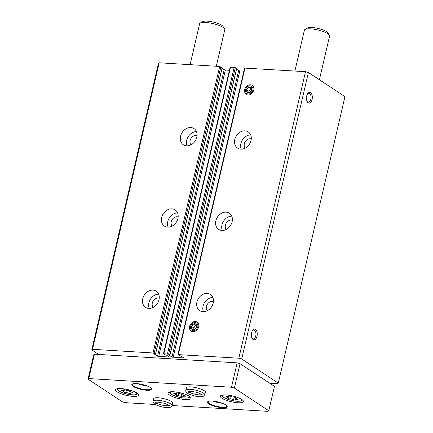 <?xml version="1.0" encoding="UTF-8"?>
<svg xmlns="http://www.w3.org/2000/svg" width="433" height="433" viewBox="0 0 433 433"><rect width="100%" height="100%" fill="white"/><g stroke="black" fill="none" stroke-linecap="round" stroke-linejoin="round"><path stroke-width="0.65" d="M196.831 137.201A9.699 7.772 123.4 0 1 183.365 144.806A9.699 7.772 123.4 0 1 182.206 132.428A9.699 7.772 123.4 0 1 194.038 128.612A9.699 7.772 123.4 0 1 196.831 137.201M177.914 218.481A9.699 7.772 123.4 0 1 164.448 226.086A9.699 7.772 123.4 0 1 163.295 213.713A9.699 7.772 123.4 0 1 175.121 209.891A9.699 7.772 123.4 0 1 177.914 218.481M158.998 299.766A9.699 7.772 123.4 0 1 145.531 307.365A9.699 7.772 123.4 0 1 144.378 294.992A9.699 7.772 123.4 0 1 156.21 291.171A9.699 7.772 123.4 0 1 158.998 299.766M222.118 67.764L219.704 66.466L159.182 62.785L92.51 349.301L91.78 349.902L98.664 354.443M222.069 68.295L224.197 69.702L157.525 356.213L154.727 354.373L155.474 354.162L153.028 352.982L92.51 349.301M236.57 68.641L234.156 67.342L230.134 67.212L163.458 353.729L164.865 354.73L166.472 355.087L169.384 357.079L157.525 356.213M236.521 69.177L238.648 70.579L171.977 357.095L169.179 355.249L169.985 355.114L168.632 354.189L163.458 353.729M251.026 140.498A9.699 7.772 123.4 0 1 237.56 148.097A9.699 7.772 123.4 0 1 236.407 135.724A9.699 7.772 123.4 0 1 248.233 131.908A9.699 7.772 123.4 0 1 251.026 140.498M232.11 221.777A9.699 7.772 123.4 0 1 218.643 229.382A9.699 7.772 123.4 0 1 217.49 217.003A9.699 7.772 123.4 0 1 229.317 213.188A9.699 7.772 123.4 0 1 232.11 221.777M213.198 303.057A9.699 7.772 123.4 0 1 199.732 310.661A9.699 7.772 123.4 0 1 198.574 298.283A9.699 7.772 123.4 0 1 210.406 294.467A9.699 7.772 123.4 0 1 213.198 303.057M244.726 89.626A5.385 4.319 -56.6 0 0 250.474 94.437A5.385 4.319 -56.6 0 0 252.526 85.637A5.385 4.319 -56.6 0 0 244.726 89.626M189.638 326.358A5.385 4.319 -56.6 0 0 195.386 331.169A5.385 4.319 -56.6 0 0 197.437 322.369A5.385 4.319 -56.6 0 0 189.638 326.358M269.775 383.281L277.521 383.752L278.289 383.124L344.96 96.608L308.393 72.5L305.514 71.683L244.585 68.095L177.909 354.605L179.316 355.607L180.924 355.964L183.836 357.956L171.977 357.095M305.514 71.683L238.837 358.199L177.909 354.605M159.182 62.785L158.451 63.386L91.78 349.902M310.58 92.694A5.385 2.923 93.5 0 0 307.76 93.555A5.385 2.923 93.5 0 0 307.262 101.76A5.385 2.923 93.5 0 0 311.798 100.521A5.385 2.923 93.5 0 0 310.58 92.694M255.492 329.421A5.385 2.923 93.5 0 0 252.672 330.282A5.385 2.923 93.5 0 0 252.174 338.492A5.385 2.923 93.5 0 0 256.709 337.247A5.385 2.923 93.5 0 0 255.492 329.421M308.393 72.5L241.722 359.017L238.837 358.199M278.289 383.124L241.722 359.017M224.197 69.702L225.349 70.027L158.678 356.543M229.42 70.276L225.349 70.027M238.648 70.579L239.801 70.904L173.13 357.42M243.871 71.153L239.801 70.904M251.974 338.081A4.454 2.419 93.5 0 0 253.256 338.904A4.454 2.419 93.5 0 0 255.871 335.272A4.454 2.419 93.5 0 0 254.507 330.255A4.454 2.419 93.5 0 0 253.798 330.011A4.454 2.419 93.5 0 0 252.423 330.666M307.062 101.349A4.454 2.419 93.5 0 0 308.345 102.172A4.454 2.419 93.5 0 0 310.964 98.54A4.454 2.419 93.5 0 0 309.595 93.523A4.454 2.419 93.5 0 0 308.886 93.279A4.454 2.419 93.5 0 0 307.511 93.934M203.429 311.722A9.699 7.772 123.4 0 1 204.706 302.326A9.699 7.772 123.4 0 1 212.836 297.449M207.402 310.672A5.602 4.492 123.4 0 1 207.445 304.134A5.602 4.492 123.4 0 1 213.437 301.52M149.228 308.426A9.699 7.772 123.4 0 1 150.511 299.03A9.699 7.772 123.4 0 1 158.64 294.153M153.206 307.376A5.602 4.492 123.4 0 1 153.25 300.838A5.602 4.492 123.4 0 1 159.241 298.223M222.34 230.443A9.699 7.772 123.4 0 1 223.623 221.046A9.699 7.772 123.4 0 1 231.752 216.17M226.318 229.387A5.602 4.492 123.4 0 1 226.362 222.854A5.602 4.492 123.4 0 1 232.353 220.235M168.145 227.146A9.699 7.772 123.4 0 1 169.422 217.75A9.699 7.772 123.4 0 1 177.557 212.874M172.123 226.096A5.602 4.492 123.4 0 1 172.166 219.558A5.602 4.492 123.4 0 1 178.158 216.944M241.257 149.158A9.699 7.772 123.4 0 1 242.534 139.767A9.699 7.772 123.4 0 1 250.664 134.885M245.235 148.108A5.602 4.492 123.4 0 1 245.278 141.569A5.602 4.492 123.4 0 1 251.27 138.955M187.061 145.867A9.699 7.772 123.4 0 1 188.339 136.471A9.699 7.772 123.4 0 1 196.468 131.594M191.034 144.817A5.602 4.492 123.4 0 1 191.077 138.279A5.602 4.492 123.4 0 1 197.069 135.659M137.034 393.088A11.853 2.966 -166.9 0 0 124.358 388.931A11.853 2.966 -166.9 0 0 115.551 389.797A11.853 2.966 -166.9 0 0 126.425 395.372A11.853 2.966 -166.9 0 0 138.641 395.172A11.853 2.966 -166.9 0 0 137.034 393.088M241.814 399.459A11.853 2.966 -166.9 0 0 229.138 395.302A11.853 2.966 -166.9 0 0 220.332 396.168A11.853 2.966 -166.9 0 0 231.206 401.743A11.853 2.966 -166.9 0 0 243.422 401.537A11.853 2.966 -166.9 0 0 241.814 399.459M189.421 396.271A11.853 2.966 -166.9 0 0 176.745 392.119A11.853 2.966 -166.9 0 0 167.944 392.98A11.853 2.966 -166.9 0 0 178.813 398.56A11.853 2.966 -166.9 0 0 191.029 398.355A11.853 2.966 -166.9 0 0 189.421 396.271M172.421 404.021A10.127 2.538 -166.9 0 0 172.821 402.69A10.127 2.538 -166.9 0 0 171.636 401.629A10.127 2.538 -166.9 0 0 162.072 398.295A10.127 2.538 -166.9 0 0 153.764 398.257A10.127 2.538 -166.9 0 0 153.531 399.627M225.831 404.92A10.127 2.538 -166.9 0 0 216.267 401.591A10.127 2.538 -166.9 0 0 207.959 401.548A10.127 2.538 -166.9 0 0 216.765 406.874A10.127 2.538 -166.9 0 0 227.016 405.986A10.127 2.538 -166.9 0 0 225.831 404.92M150.127 387.448A10.127 2.538 -166.9 0 0 140.563 384.114A10.127 2.538 -166.9 0 0 132.254 384.076A10.127 2.538 -166.9 0 0 141.061 389.402A10.127 2.538 -166.9 0 0 151.312 388.509A10.127 2.538 -166.9 0 0 150.127 387.448M205.112 393.137A10.127 2.538 -166.9 0 0 205.507 391.805A10.127 2.538 -166.9 0 0 204.322 390.745A10.127 2.538 -166.9 0 0 194.758 387.411A10.127 2.538 -166.9 0 0 186.45 387.367A10.127 2.538 -166.9 0 0 186.222 388.742M172.074 405.515L268.054 411.35L268.785 410.749L234.372 388.065L231.487 387.243L88.77 378.566L88.04 379.167L122.452 401.856L125.337 402.674L155.371 404.498M268.785 410.749L274.457 386.366L240.044 363.677L237.165 362.859L94.443 354.183L93.712 354.784L88.04 379.167M240.044 363.677L234.372 388.065M237.165 362.859L231.487 387.243M94.443 354.183L88.77 378.566M186.731 387.237A9.699 2.43 -166.9 0 0 186.482 387.622L185.844 390.366C185.465 391.086 186.022 392.06 187.511 393.278L189.497 392.206L189.73 391.21M185.844 390.366A9.699 2.43 -166.9 0 1 195.835 390.198A9.699 2.43 -166.9 0 1 204.733 394.761L205.372 392.017A9.699 2.43 -166.9 0 0 205.318 391.562M137.607 383.681A9.699 2.43 -166.9 0 0 146.684 385.792M132.536 383.941A9.699 2.43 -166.9 0 0 132.287 384.325A9.699 2.43 -166.9 0 0 141.18 388.888A9.699 2.43 -166.9 0 0 151.177 388.72A9.699 2.43 -166.9 0 0 151.122 388.266M213.312 401.158A9.699 2.43 -166.9 0 0 222.389 403.269M208.241 401.413A9.699 2.43 -166.9 0 0 207.992 401.802A9.699 2.43 -166.9 0 0 216.884 406.365A9.699 2.43 -166.9 0 0 226.881 406.197A9.699 2.43 -166.9 0 0 226.827 405.737M154.045 398.122A9.699 2.43 -166.9 0 0 153.791 398.506L153.158 401.25C152.779 401.97 153.336 402.944 154.825 404.162L156.806 403.091L157.038 402.095M153.158 401.25A9.699 2.43 -166.9 0 1 163.149 401.082A9.699 2.43 -166.9 0 1 172.047 405.645L172.68 402.901A9.699 2.43 -166.9 0 0 172.632 402.446M216.289 66.26L224.808 29.65A12.93 3.237 -166.9 0 0 224.57 28.735A12.93 3.237 -166.9 0 0 223.055 27.382A12.93 3.237 -166.9 0 0 210.844 23.122A12.93 3.237 -166.9 0 0 200.235 23.073A12.93 3.237 -166.9 0 0 199.618 23.788L190.109 64.669M224.57 28.735L222.979 26.37A10.776 2.695 -166.9 0 0 221.718 25.238A10.776 2.695 -166.9 0 0 211.548 21.693A10.776 2.695 -166.9 0 0 202.709 21.65L200.235 23.073M319.408 79.759L329.589 36.02A12.93 3.237 -166.9 0 0 329.345 35.105A12.93 3.237 -166.9 0 0 327.835 33.747A12.93 3.237 -166.9 0 0 315.625 29.493A12.93 3.237 -166.9 0 0 305.016 29.444A12.93 3.237 -166.9 0 0 304.399 30.158L294.889 71.039M329.345 35.105L327.759 32.74A10.776 2.695 -166.9 0 0 326.498 31.609A10.776 2.695 -166.9 0 0 316.328 28.064A10.776 2.695 -166.9 0 0 307.484 28.021L305.016 29.444M174.683 393.483A1.207 0.303 -166.9 0 0 173.79 393.575A1.207 0.303 -166.9 0 0 174.71 394.095A2.111 0.53 -166.9 0 1 176.318 395.004A2.111 0.53 -166.9 0 1 176.242 395.107A1.207 0.303 -166.9 0 0 176.199 395.161A1.207 0.303 -166.9 0 0 176.918 395.621A1.207 0.303 -166.9 0 0 178.244 395.832A2.111 0.53 -166.9 0 1 181.238 396.476A1.207 0.303 -166.9 0 0 182.493 396.823A1.207 0.303 -166.9 0 0 183.262 396.715A1.207 0.303 -166.9 0 0 183.208 396.596A2.111 0.53 -166.9 0 1 183.116 396.379A2.111 0.53 -166.9 0 1 184.674 396.227A1.207 0.303 -166.9 0 0 185.562 396.135A1.207 0.303 -166.9 0 0 184.642 395.616A2.111 0.53 -166.9 0 1 183.035 394.707A2.111 0.53 -166.9 0 1 183.11 394.604A1.207 0.303 -166.9 0 0 183.154 394.55A1.207 0.303 -166.9 0 0 182.434 394.09A1.207 0.303 -166.9 0 0 181.108 393.878A2.111 0.53 -166.9 0 1 178.115 393.234A1.207 0.303 -166.9 0 0 176.859 392.888A1.207 0.303 -166.9 0 0 176.09 392.996A1.207 0.303 -166.9 0 0 176.144 393.115A2.111 0.53 -166.9 0 1 176.236 393.332A2.111 0.53 -166.9 0 1 174.683 393.483M227.071 396.671A1.207 0.303 -166.9 0 0 226.183 396.758A1.207 0.303 -166.9 0 0 227.103 397.278A2.111 0.53 -166.9 0 1 228.711 398.192A2.111 0.53 -166.9 0 1 228.635 398.29A1.207 0.303 -166.9 0 0 228.592 398.349A1.207 0.303 -166.9 0 0 229.306 398.809A1.207 0.303 -166.9 0 0 230.632 399.02A2.111 0.53 -166.9 0 1 233.631 399.659A1.207 0.303 -166.9 0 0 234.886 400.005A1.207 0.303 -166.9 0 0 235.649 399.903A1.207 0.303 -166.9 0 0 235.601 399.778A2.111 0.53 -166.9 0 1 235.509 399.567A2.111 0.53 -166.9 0 1 237.062 399.41A1.207 0.303 -166.9 0 0 237.95 399.323A1.207 0.303 -166.9 0 0 237.03 398.798A2.111 0.53 -166.9 0 1 235.422 397.889A2.111 0.53 -166.9 0 1 235.498 397.792A1.207 0.303 -166.9 0 0 235.541 397.732A1.207 0.303 -166.9 0 0 234.827 397.272A1.207 0.303 -166.9 0 0 233.501 397.061A2.111 0.53 -166.9 0 1 230.502 396.422A1.207 0.303 -166.9 0 0 229.246 396.071A1.207 0.303 -166.9 0 0 228.483 396.179A1.207 0.303 -166.9 0 0 228.532 396.303A2.111 0.53 -166.9 0 1 228.624 396.514A2.111 0.53 -166.9 0 1 227.071 396.671M122.29 390.301A1.207 0.303 -166.9 0 0 121.402 390.393A1.207 0.303 -166.9 0 0 122.323 390.912A2.111 0.53 -166.9 0 1 123.93 391.822A2.111 0.53 -166.9 0 1 123.854 391.919A1.207 0.303 -166.9 0 0 123.811 391.979A1.207 0.303 -166.9 0 0 124.525 392.439A1.207 0.303 -166.9 0 0 125.851 392.65A2.111 0.53 -166.9 0 1 128.85 393.288A1.207 0.303 -166.9 0 0 130.106 393.64A1.207 0.303 -166.9 0 0 130.869 393.532A1.207 0.303 -166.9 0 0 130.82 393.413A2.111 0.53 -166.9 0 1 130.728 393.196A2.111 0.53 -166.9 0 1 132.281 393.04A1.207 0.303 -166.9 0 0 133.169 392.953A1.207 0.303 -166.9 0 0 132.254 392.433A2.111 0.53 -166.9 0 1 130.642 391.519A2.111 0.53 -166.9 0 1 130.717 391.421A1.207 0.303 -166.9 0 0 130.761 391.362A1.207 0.303 -166.9 0 0 130.046 390.907A1.207 0.303 -166.9 0 0 128.72 390.69A2.111 0.53 -166.9 0 1 125.722 390.052A1.207 0.303 -166.9 0 0 124.466 389.705A1.207 0.303 -166.9 0 0 123.703 389.808A1.207 0.303 -166.9 0 0 123.757 389.933A2.111 0.53 -166.9 0 1 123.843 390.144A2.111 0.53 -166.9 0 1 122.29 390.301M189.751 391.205L189.519 392.217L187.613 393.343C191.24 395.562 197.426 396.758 200.035 396.72L203.342 396.282L204.733 394.761M157.065 402.095L156.827 403.101L154.927 404.227C158.554 406.446 164.74 407.642 167.349 407.605L170.651 407.166L172.047 405.645M196.761 326.791A3.112 2.495 123.4 0 1 194.866 329.248L196.761 326.791L196.046 324.171A3.112 2.495 123.4 0 1 196.761 326.791M192.257 329.091L194.866 329.248A3.112 2.495 123.4 0 1 192.257 329.091A3.112 2.495 123.4 0 1 191.548 326.471L192.257 329.091M193.443 324.008A3.112 2.495 123.4 0 1 196.046 324.171L193.443 324.008L191.548 326.471A3.112 2.495 123.4 0 1 193.443 324.008L195.592 325.427L196.495 325.486M193.205 330.715A4.33 3.469 123.4 0 1 191.483 324.398A4.33 3.469 123.4 0 1 197.773 324.777A4.33 3.469 123.4 0 1 193.205 330.715M193.697 327.889L194.644 326.661A2.695 2.16 123.4 0 0 194.054 329.199A2.695 2.16 123.4 0 0 194.071 329.259L193.697 327.889L191.548 326.471M196.506 325.519A2.695 2.16 123.4 0 0 194.644 326.661L195.592 325.427M251.849 90.059A3.112 2.495 123.4 0 1 249.955 92.521L251.849 90.059L251.135 87.439A3.112 2.495 123.4 0 1 251.849 90.059M247.346 92.359L249.955 92.521A3.112 2.495 123.4 0 1 247.346 92.359A3.112 2.495 123.4 0 1 246.637 89.739L247.346 92.359M248.531 87.282A3.112 2.495 123.4 0 1 251.135 87.439L248.531 87.282L246.637 89.739A3.112 2.495 123.4 0 1 248.531 87.282L250.68 88.7L251.584 88.754M248.293 93.983A4.33 3.469 123.4 0 1 246.572 87.666A4.33 3.469 123.4 0 1 252.861 88.051A4.33 3.469 123.4 0 1 248.293 93.983M248.786 91.157L249.733 89.929A2.695 2.16 123.4 0 0 249.143 92.467A2.695 2.16 123.4 0 0 249.159 92.532L248.786 91.157L246.637 89.739M251.595 88.792A2.695 2.16 123.4 0 0 249.733 89.929L250.68 88.7M219.704 66.466L153.028 352.982M230.54 67.126L163.869 353.642M234.156 67.342L167.479 353.858M244.991 68.003L178.32 354.519M183.511 357.674L183.424 358.048M236.597 68.522L169.925 355.038M235.308 67.672L168.632 354.189M169.059 356.792L168.973 357.165M222.145 67.645L155.474 354.162M220.857 66.796L154.18 353.306M172.069 391.724A9.699 2.43 -166.9 0 0 173.059 395.194A9.699 2.43 -166.9 0 0 185.465 398.084A9.699 2.43 -166.9 0 0 187.89 395.405M178.786 393.505L178.244 395.832M181.833 393.938L181.238 396.476M184.804 395.665L184.674 396.227M174.845 393.51L174.71 394.095M224.456 394.907A9.699 2.43 -166.9 0 0 225.452 398.382A9.699 2.43 -166.9 0 0 237.852 401.267A9.699 2.43 -166.9 0 0 240.277 398.587M119.676 388.536A9.699 2.43 -166.9 0 0 120.672 392.011A9.699 2.43 -166.9 0 0 133.072 394.896A9.699 2.43 -166.9 0 0 135.497 392.217M231.179 396.688L230.632 399.02M234.221 397.121L233.631 399.659M237.192 398.847L237.062 399.41M227.238 396.693L227.103 397.278M126.398 390.317L125.851 392.65M129.44 390.75L128.85 393.288M132.411 392.477L132.281 393.04M122.458 390.322L122.323 390.912M189.519 392.217A6.896 1.727 -166.9 0 0 196.284 394.528A6.896 1.727 -166.9 0 0 201.816 394.409M188.615 391.335A6.896 1.727 -166.9 0 0 189.497 392.206M156.827 403.101A6.896 1.727 -166.9 0 0 163.598 405.412A6.896 1.727 -166.9 0 0 169.13 405.293M155.923 402.219A6.896 1.727 -166.9 0 0 156.806 403.091M236.656 68.598L169.985 355.114M222.205 67.721L155.528 354.237M169.39 391.989L169.92 393.153L171.246 394.279L176.301 396.487L182.796 397.922L187.538 398.057L189.183 397.635L190.174 396.828M183.408 395.134L183.116 396.379M183.099 394.425L183.035 394.707M176.339 392.877L176.236 393.332M176.816 392.883L176.318 395.004M221.777 395.177L222.308 396.341L223.634 397.467L228.689 399.67L235.189 401.11L239.925 401.239L241.571 400.823L242.561 400.016M116.997 388.807L117.532 389.971L118.853 391.096L123.908 393.299L130.409 394.739L135.145 394.874L136.79 394.452L137.781 393.646M235.801 398.317L235.509 399.567M235.487 397.608L235.422 397.889M228.732 396.06L228.624 396.514M229.203 396.065L228.711 398.192M131.02 391.946L130.728 393.196M130.706 391.243L130.642 391.519M123.952 389.689L123.843 390.144M124.423 389.7L123.93 391.822M202.005 394.127L202.054 394.636L197.572 392.482C190.531 391.151 187.44 390.804 188.301 391.437L188.571 390.999M169.314 405.012L169.363 405.521L164.886 403.367C157.839 402.041 154.754 401.689 155.615 402.322L155.885 401.884"/></g></svg>
